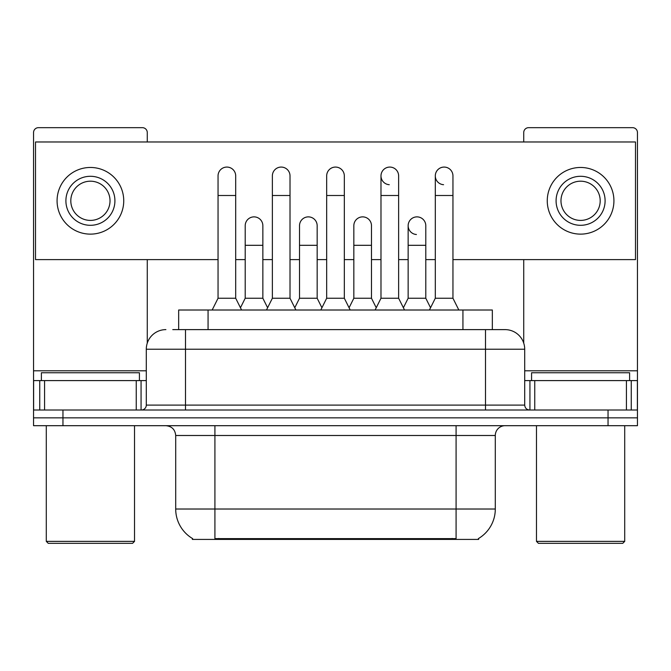 <?xml version="1.0" encoding="UTF-8"?>
<svg xmlns="http://www.w3.org/2000/svg" width="671" height="671" viewBox="0 0 671 671"><rect width="100%" height="100%" fill="white"/><g stroke="black" fill="none" stroke-linecap="round" stroke-linejoin="round"><path stroke-width="1.01" d="M178.662 329.62L178.662 310.01L492.338 310.01L492.338 329.62M478.633 538.452L478.633 539.417L192.367 539.417L192.367 538.452M192.661 538.62A34.313 34.313 0 0 1 175.701 509.021L214.913 509.021L214.913 538.62L456.087 538.62L456.087 509.021L495.299 509.021L495.299 435.496A9.805 9.805 0 0 1 505.104 425.691M175.701 509.021L175.701 435.496C175.123 429.541 171.851 426.278 165.896 425.691M478.339 538.62A34.313 34.313 0 0 0 495.299 509.021M62.957 425.691L637.45 425.691L637.45 417.848L33.55 417.848L33.55 425.691L62.957 425.691L62.957 417.848L33.55 417.848L33.55 380.6L44.58 380.6L44.58 410.006M173.21 329.62L505.104 329.62A19.61 19.61 0 0 1 524.705 349.222L524.705 405.108C524.999 408.085 526.634 409.713 529.612 410.006M172.766 329.62L185.506 329.62L185.506 349.222L146.295 349.222L146.295 405.108A4.898 4.898 0 0 1 141.388 410.006M165.896 329.62A19.61 19.61 0 0 0 146.295 349.222M608.043 425.691L608.043 417.848L637.45 417.848L637.45 380.6L637.45 410.006L33.55 410.006M608.043 410.006L608.043 417.848L62.957 417.848L62.957 410.006M524.705 349.222L485.494 349.222L485.494 329.62L505.104 329.62M212.17 310.01L218.05 298.243L235.697 298.243L241.585 310.01M235.697 298.243L235.697 175.894A8.824 8.824 0 0 0 226.873 167.071A8.824 8.824 0 0 1 227.427 167.096M218.05 298.243L218.05 195.504L235.697 195.504M218.05 195.504L218.05 175.894A8.824 8.824 0 0 1 226.873 167.071M240.453 307.754L245.209 298.243L262.856 298.243L267.612 307.754M262.856 298.243L262.856 225.699A8.824 8.824 0 0 0 254.586 216.892A8.824 8.824 0 0 1 262.856 225.699M245.209 298.243L245.209 245.309L262.856 245.309M245.209 245.309L245.209 225.699A8.824 8.824 0 0 1 254.586 216.892M266.479 310.01L272.367 298.243L290.015 298.243L295.894 310.01M290.015 298.243L290.015 175.894A8.824 8.824 0 0 0 281.191 167.071A8.824 8.824 0 0 1 281.745 167.096M272.367 298.243L272.367 195.504L290.015 195.504M272.367 195.504L272.367 175.894A8.824 8.824 0 0 1 281.191 167.071M320.797 310.01L326.676 298.243L344.324 298.243L350.203 310.01M344.324 298.243L344.324 175.894A8.824 8.824 0 0 0 335.5 167.071A8.824 8.824 0 0 1 336.054 167.096M326.676 298.243L326.676 195.504L344.324 195.504M326.676 195.504L326.676 175.894A8.824 8.824 0 0 1 335.5 167.071M375.106 310.01L380.985 298.243L398.633 298.243L404.521 310.01M398.633 298.243L398.633 175.894A8.824 8.824 0 0 0 389.809 167.071A8.824 8.824 0 0 0 380.994 175.617A8.824 8.824 0 0 0 389.255 184.701M380.985 298.243L380.985 195.504L398.633 195.504M380.985 195.504L380.985 175.894A8.824 8.824 0 0 1 390.363 167.096M429.415 310.01L435.303 298.243L452.95 298.243L458.83 310.01M452.95 298.243L452.95 175.894A8.824 8.824 0 0 0 444.127 167.071A8.824 8.824 0 0 0 435.303 175.617A8.824 8.824 0 0 0 443.573 184.701M435.303 298.243L435.303 195.504L452.95 195.504M435.303 195.504L435.303 175.894A8.824 8.824 0 0 1 444.68 167.096M294.77 307.754L299.518 298.243L317.165 298.243L321.921 307.754M317.165 298.243L317.165 225.699A8.824 8.824 0 0 0 308.895 216.892A8.824 8.824 0 0 1 317.165 225.699M299.518 298.243L299.518 245.309L317.165 245.309M299.518 245.309L299.518 225.699A8.824 8.824 0 0 1 308.895 216.892M349.079 307.754L353.835 298.243L371.482 298.243L376.23 307.754M371.482 298.243L371.482 225.699A8.824 8.824 0 0 0 363.212 216.892A8.824 8.824 0 0 1 371.482 225.699M353.835 298.243L353.835 245.309L371.482 245.309M353.835 245.309L353.835 225.699A8.824 8.824 0 0 1 363.212 216.892M403.388 307.754L408.144 298.243L425.791 298.243L430.547 307.754M425.791 298.243L425.791 225.699A8.824 8.824 0 0 0 417.521 216.892A8.824 8.824 0 0 1 425.791 225.699M408.144 298.243L408.144 245.309L425.791 245.309M408.144 245.309L408.144 225.699A8.824 8.824 0 0 1 417.521 216.892M136.247 410.006L136.247 380.6L44.58 380.6M147.268 141.975L147.268 132.564A4.898 4.898 0 0 0 142.369 127.666L38.448 127.666A4.898 4.898 0 0 0 33.55 132.564L33.55 380.6M147.268 259.618L147.268 343.099M136.247 380.6L146.295 380.6M626.42 410.006L626.42 380.6L534.753 380.6L534.753 410.006M626.42 380.6L637.45 380.6L637.45 132.564A4.898 4.898 0 0 0 632.552 127.666L528.631 127.666A4.898 4.898 0 0 0 523.732 132.564L523.732 141.975M523.732 259.618L523.732 343.099M524.705 380.6L534.753 380.6M139.425 380.6L139.425 372.757L41.392 372.757L41.392 380.6M46.291 425.691L46.291 541.371L134.527 541.371L134.527 425.691M134.527 541.371L132.564 543.334L48.253 543.334L46.291 541.371M629.608 380.6L629.608 372.757L531.575 372.757L531.575 380.6M536.473 425.691L536.473 541.371L624.709 541.371L624.709 425.691M624.709 541.371L622.747 543.334L538.436 543.334L536.473 541.371M416.968 216.876A8.824 8.824 0 0 0 408.153 225.422A8.824 8.824 0 0 0 416.414 234.506M452.95 259.618L635.487 259.618L635.487 141.975L35.513 141.975L35.513 259.618L218.05 259.618M235.697 259.618L245.209 259.618M262.856 259.618L272.367 259.618M290.015 259.618L299.518 259.618M317.165 259.618L326.676 259.618M344.324 259.618L353.835 259.618M371.482 259.618L380.985 259.618M398.633 259.618L408.144 259.618M425.791 259.618L435.303 259.618M90.409 176.288A24.508 24.508 0 0 0 65.901 200.797A24.508 24.508 0 0 0 90.409 225.305A24.508 24.508 0 0 0 114.917 200.797A24.508 24.508 0 0 0 90.409 176.288M90.409 181.195A19.61 19.61 0 0 0 70.807 200.797A19.61 19.61 0 0 0 90.409 220.407A19.61 19.61 0 0 0 110.019 200.797A19.61 19.61 0 0 0 90.409 181.195M90.409 234.129A33.332 33.332 0 0 0 123.741 200.797A33.332 33.332 0 0 0 90.409 167.465A33.332 33.332 0 0 0 57.077 200.797A33.332 33.332 0 0 0 90.409 234.129M580.591 176.288A24.508 24.508 0 0 0 556.083 200.797A24.508 24.508 0 0 0 580.591 225.305A24.508 24.508 0 0 0 605.099 200.797A24.508 24.508 0 0 0 580.591 176.288M580.591 181.195A19.61 19.61 0 0 0 560.981 200.797A19.61 19.61 0 0 0 580.591 220.407A19.61 19.61 0 0 0 600.193 200.797A19.61 19.61 0 0 0 580.591 181.195M580.591 234.129A33.332 33.332 0 0 0 613.923 200.797A33.332 33.332 0 0 0 580.591 167.465A33.332 33.332 0 0 0 547.259 200.797A33.332 33.332 0 0 0 580.591 234.129M452.162 539.417L452.162 538.452M218.838 539.417L218.838 538.452M208.069 329.62L208.069 310.01M462.931 329.62L462.931 310.01M456.087 425.691L456.087 435.496L175.701 435.496M495.299 435.496L456.087 435.496L456.087 509.021L214.913 509.021L214.913 425.691M185.506 410.006L185.506 405.108L524.705 405.108M146.295 405.108L185.506 405.108L185.506 349.222L485.494 349.222L485.494 410.006M146.295 370.795L33.55 370.795M141.069 380.6L141.069 410.006M33.625 380.6L33.625 410.006M39.748 410.006L39.748 380.6M637.45 370.795L524.705 370.795M637.375 410.006L637.375 380.6M631.252 380.6L631.252 410.006M529.931 410.006L529.931 380.6"/></g></svg>
